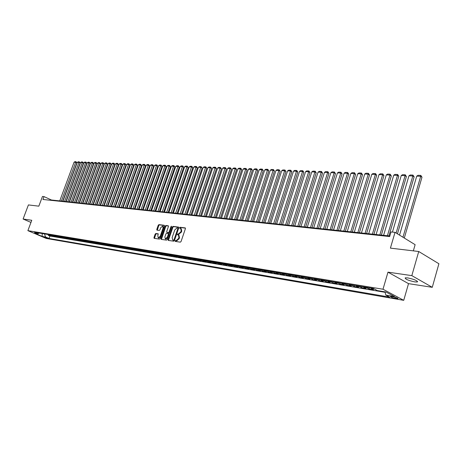 <?xml version="1.0" encoding="UTF-8"?>
<svg xmlns="http://www.w3.org/2000/svg" width="462" height="462" viewBox="0 0 462 462"><rect width="100%" height="100%" fill="white"/><g stroke="black" fill="none" stroke-linecap="round" stroke-linejoin="round"><path stroke-width="0.69" d="M175.138 240.881L175.294 241.424L180.336 242.157L181.058 241.516L185.418 228.678L185.25 227.922L180.122 227.275L179.626 227.726L179.741 228.251L180.654 228.395L181.185 230.804L180.821 231.866L178.534 233.928L177.385 234.292L177.5 234.823L178.401 234.973L178.933 237.399L178.575 238.467L176.282 240.523L175.138 240.881M178.54 235.043L178.95 235.239L179.487 237.664L179.123 238.733L176.836 240.789L176.184 240.69L175.658 241.476M185.447 228.141L180.671 227.541L180.14 228.303M180.804 228.471L181.202 228.667L181.733 231.069L181.37 232.132L177.899 234.881M414.801 281.907L417.365 281.97C417.504 280.688 414.287 279.331 407.709 277.893L405.197 277.841C405.07 279.117 408.269 280.474 414.801 281.907M47.522 238.363L44.098 237.012L47.522 238.363M155.844 233.495L155.163 234.118L153.962 237.589L154.112 238.328L159.442 239.108L160.129 238.479L164.426 226.028L164.212 225.283L158.916 224.619L158.235 225.248L156.791 229.418L156.936 230.151L159.251 230.463L159.933 229.839L160.655 227.754L162.659 226.109L163.063 228.066L160.233 236.261L158.241 237.901L157.837 235.92L158.154 233.818L155.844 233.495L156.393 233.749L155.711 234.373L154.481 238.386M411.827 275.629L387.982 272.153L408.518 283.645L432.27 287.318L411.827 275.629L418.739 251.507L390.407 248.123L395.027 232.357L391.025 231.953L389.674 236.556L42.96 199.468L44.029 196.604L42.469 196.448L38.831 206.162L28.413 204.92L23.1 219.023L30.966 222.424M387.982 272.153L382.998 289.229L27.882 230.653L31.768 220.282L23.1 219.023M168.024 239.622L168.243 240.396L173.735 241.193L174.445 240.558L178.788 227.841L178.621 227.096L173.042 226.386L172.343 227.027L168.024 239.622L168.572 239.882L168.549 240.436M166.516 240.142L161.134 239.356L160.92 238.594L165.217 226.126L165.91 225.491L168.278 225.797L168.428 226.53L166.684 231.606L166.84 232.346L168.439 232.571L169.138 231.936L170.957 226.634L171.494 226.201L167.215 239.507L166.516 240.142M418.739 251.507L438.9 263.75L432.27 287.318M48.423 234.904L48.267 235.325L50.156 235.643L48.348 234.869L49.619 235.083L49.001 234.661M51.582 235.424L51.426 235.857L53.338 236.174L51.525 235.401L52.801 235.608L52.189 235.193M54.776 235.949L54.614 236.388L56.549 236.711L54.735 235.932L56.023 236.146L55.411 235.724M58.004 236.486L57.842 236.931L59.794 237.254L57.975 236.469L59.28 236.688L58.662 236.267M61.273 237.023L61.105 237.474L63.08 237.803L61.255 237.018L62.578 237.237L61.954 236.81M64.57 237.572L64.403 238.028L66.401 238.357L64.57 237.566L65.904 237.791L65.286 237.364M67.296 237.699L67.92 238.126L67.741 238.583L69.756 238.918L67.92 238.126L69.271 238.352L68.647 237.924M71.281 238.675L71.108 239.149L73.152 239.489L71.31 238.692L72.678 238.918L72.055 238.484M74.694 239.241L74.521 239.714L76.582 240.061L74.74 239.258L76.12 239.489L75.497 239.056M78.142 239.807L77.968 240.292L80.053 240.644L78.205 239.836L79.603 240.073L78.973 239.634M81.63 240.384L81.456 240.875L83.564 241.228L81.71 240.419L83.125 240.656L82.496 240.217M85.164 240.968L84.979 241.464L87.116 241.822L85.256 241.008L86.689 241.251L86.053 240.806M88.733 241.551L88.548 242.059L90.708 242.423L88.843 241.609L90.292 241.845L89.657 241.407M92.342 242.146L92.157 242.666L94.34 243.029L92.469 242.209L93.936 242.452L93.301 242.013M95.992 242.746L95.807 243.278L98.013 243.647L96.142 242.821L97.621 243.07L96.985 242.619M99.688 243.358L99.497 243.89L101.732 244.265L99.856 243.439L101.351 243.688L100.716 243.237M103.43 243.971L103.234 244.519L105.498 244.895L103.615 244.063L105.128 244.317L104.487 243.867M107.213 244.594L107.011 245.149L109.303 245.53L107.415 244.698L108.951 244.952L108.31 244.502M111.042 245.218L110.84 245.79L113.155 246.177L111.261 245.339L112.815 245.593L112.174 245.137M114.911 245.853L114.709 246.437L117.053 246.829L115.154 245.986L116.724 246.246L116.083 245.79M118.832 246.5L118.624 247.089L120.998 247.488L119.098 246.639L120.686 246.904L120.039 246.442M122.8 247.147L122.586 247.753L124.988 248.152L123.083 247.303L124.694 247.574L124.047 247.106M126.819 247.805L126.6 248.423L129.031 248.827L127.119 247.978L128.748 248.244L128.101 247.782M130.885 248.469L130.659 249.105L133.12 249.515L131.208 248.654L132.854 248.931L132.207 248.464M134.996 249.145L134.771 249.792L137.26 250.208L135.343 249.341L137.012 249.624L136.365 249.151M139.166 249.821L138.935 250.485L141.453 250.906L139.53 250.04L141.222 250.323L140.569 249.85M143.382 250.514L143.145 251.189L145.703 251.617L143.774 250.745L145.484 251.033L144.831 250.554M147.655 251.207L147.413 251.905L150 252.333L148.065 251.461L149.798 251.75L149.145 251.27M151.981 251.911L151.732 252.627L154.354 253.06L152.414 252.183L154.169 252.477L153.517 251.998M156.364 252.627L156.11 253.355L158.761 253.8L156.82 252.916L158.599 253.211L157.94 252.731M160.799 253.343L160.539 254.1L163.225 254.545L161.278 253.661L163.08 253.961L162.422 253.471M165.292 254.077L165.026 254.845L167.746 255.301L165.8 254.412L167.625 254.712L166.961 254.227M169.843 254.816L169.571 255.607L172.332 256.069L170.374 255.174L172.222 255.48L171.564 254.989M174.457 255.561L174.18 256.375L176.969 256.843L175.011 255.942L176.888 256.254L176.224 255.763M179.129 256.318L178.846 257.155L181.67 257.629L179.712 256.728L181.606 257.039L180.942 256.543M183.864 257.08L183.57 257.946L186.44 258.425L184.471 257.519L186.394 257.836L185.73 257.34M188.663 257.854L188.363 258.749L191.268 259.234L189.299 258.322L191.245 258.645L190.575 258.142M194.184 259.136L193.52 258.628L193.214 259.557L196.159 260.054L194.184 259.136L196.159 259.465L195.49 258.957M198.446 259.448L198.134 260.383L201.114 260.88L199.139 259.956L201.143 260.291L200.473 259.783M203.43 260.273L203.118 261.215L206.144 261.723L204.164 260.793L206.191 261.134L205.521 260.62M208.489 261.111L208.171 262.058L211.238 262.572L209.257 261.642L211.313 261.983L210.643 261.469M213.611 261.96L213.294 262.918L216.401 263.438L214.42 262.497L216.505 262.849L215.829 262.329M218.809 262.826L218.491 263.785L221.639 264.31L219.652 263.369L221.766 263.721L221.09 263.201M224.076 263.698L223.758 264.668L226.952 265.2L224.959 264.252L227.102 264.611L226.426 264.091M229.418 264.582L229.094 265.558L232.334 266.1L230.342 265.148L232.513 265.511L231.837 264.986M234.835 265.483L234.511 266.464L237.797 267.013L235.799 266.054L238.005 266.424L237.329 265.898M240.327 266.395L240.003 267.382L243.335 267.937L241.337 266.978L243.572 267.348L242.897 266.817M245.9 267.319L245.576 268.312L248.954 268.878L246.951 267.914L249.22 268.289L248.544 267.758M251.547 268.255L251.224 269.259L254.654 269.831L252.65 268.861L254.955 269.242L254.273 268.705M257.282 269.207L256.959 270.218L260.441 270.801L258.431 269.825L260.764 270.212L260.089 269.669M263.103 270.172L262.78 271.188L266.308 271.777L264.299 270.801L266.666 271.194L265.991 270.651M269.005 271.148L268.682 272.176L272.262 272.776L270.253 271.789L272.655 272.187L271.979 271.644M275 272.141L274.671 273.181L278.309 273.787L276.293 272.794L278.736 273.198L278.055 272.649M281.081 273.152L280.752 274.197L284.442 274.809L282.426 273.816L284.904 274.226L284.222 273.671M287.254 274.174L286.925 275.225L290.673 275.854L288.652 274.85L291.17 275.271L290.488 274.711M293.52 275.213L293.191 276.276L296.997 276.911L294.975 275.901L297.534 276.328L296.847 275.768M299.884 276.27L299.555 277.339L303.418 277.985L301.397 276.969L303.99 277.402L303.309 276.836M306.346 277.344L306.011 278.419L309.938 279.071L307.911 278.055L310.551 278.494L309.869 277.928M312.907 278.43L312.572 279.516L316.557 280.18L314.535 279.158L317.215 279.602L316.528 279.031M319.571 279.533L319.236 280.63L323.284 281.306L321.263 280.278L323.983 280.729L323.296 280.151M326.339 280.659L326.005 281.762L330.116 282.449L328.095 281.41L330.856 281.872L330.174 281.294M333.218 281.797L332.883 282.911L337.058 283.61L335.037 282.565L337.843 283.033L337.162 282.449M340.205 282.958L339.87 284.078L344.115 284.788L342.088 283.743L344.941 284.217L344.259 283.628M347.308 284.136L346.968 285.262L351.282 285.984L349.26 284.933L352.159 285.418L351.478 284.829M354.521 285.331L354.187 286.469L358.57 287.202L356.548 286.145L359.494 286.636L358.812 286.042M361.862 286.55L361.521 287.699L365.979 288.444L363.952 287.381L366.949 287.878L366.268 287.277M369.317 287.786L368.976 288.941L373.51 289.703L371.483 288.635L374.26 288.958M393.37 296.795L390.471 296.431C390.459 296.974 391.984 297.603 395.039 298.313L397.955 298.683C397.973 298.14 396.442 297.511 393.37 296.795M382.998 289.229L403.73 300.329L46.258 238.45L27.882 230.653M48.267 235.325L49.919 236.036L49.024 238.45L389.674 297.135L385.805 295.079L385.048 291.857M49.024 238.45L45.565 236.977L42.14 236.394L34.581 233.183L37.988 233.749L34.459 232.253L373.284 288.444L377.269 290.558L386.001 292.019L394.519 296.569L385.805 295.079M376.553 290.211L374.532 289.137M368.976 288.941L366.949 287.878M361.521 287.699L359.494 286.636M354.187 286.469L352.159 285.418M346.968 285.262L344.941 284.217M339.87 284.078L337.843 283.033M332.883 282.911L330.856 281.872M326.005 281.762L323.983 280.729M319.236 280.63L317.215 279.602M312.572 279.516L310.551 278.494M306.011 278.419L303.99 277.402M299.555 277.339L297.534 276.328M293.191 276.276L291.17 275.271M286.925 275.225L284.904 274.226M280.752 274.197L278.736 273.198M274.671 273.181L272.655 272.187M268.682 272.176L266.666 271.194M262.78 271.188L260.764 270.212M256.959 270.218L254.955 269.242M251.224 269.259L249.22 268.289M245.576 268.312L243.572 267.348M240.003 267.382L238.005 266.424M234.511 266.464L232.513 265.511M229.094 265.558L227.102 264.611M223.758 264.668L221.766 263.721M218.491 263.785L216.505 262.849M213.294 262.918L211.313 261.983M208.171 262.058L206.191 261.134M203.118 261.215L201.143 260.291M198.134 260.383L196.159 259.465M193.214 259.557L191.245 258.645M188.363 258.749L186.394 257.836M183.57 257.946L181.606 257.039M178.846 257.155L176.888 256.254M174.18 256.375L172.222 255.48M169.571 255.607L167.625 254.712M165.026 254.845L163.08 253.961M160.539 254.1L158.599 253.211M156.11 253.355L154.169 252.477M151.732 252.627L149.798 251.75M147.413 251.905L145.484 251.033M143.145 251.189L141.222 250.323M138.935 250.485L137.012 249.624M134.771 249.792L132.854 248.931M130.659 249.105L128.748 248.244M126.6 248.423L124.694 247.574M122.586 247.753L120.686 246.904M118.624 247.089L116.724 246.246M114.709 246.437L112.815 245.593M110.84 245.79L108.951 244.952M107.011 245.149L105.128 244.317M103.234 244.519L101.351 243.688M99.497 243.89L97.621 243.07M95.807 243.278L93.936 242.452M92.157 242.666L90.292 241.845M88.548 242.059L86.689 241.251M84.979 241.464L83.125 240.656M81.456 240.875L79.603 240.073M77.968 240.292L76.12 239.489M74.521 239.714L72.678 238.918M71.108 239.149L69.271 238.352M67.741 238.583L65.904 237.791M64.403 238.028L62.578 237.237M61.105 237.474L59.28 236.688M57.842 236.931L56.023 236.146M54.614 236.388L52.801 235.608M51.426 235.857L49.619 235.083M49.919 236.036L385.158 292.325M413.346 250.86L415.124 244.681L395.027 232.357M408.518 283.645L403.73 300.329M389.836 235.995L51.432 200.006L44.029 196.604M51.299 200.358L51.432 200.006M370.807 288.034L371.483 288.635M363.271 286.781L363.952 287.381M355.867 285.556L356.548 286.145M348.579 284.344L349.26 284.933M341.406 283.154L342.088 283.743M334.355 281.987L335.037 282.565M327.408 280.832L328.095 281.41M320.576 279.701L321.263 280.278M313.854 278.586L314.535 279.158M307.23 277.489L307.911 278.055M300.71 276.409L301.397 276.969M294.294 275.34L294.975 275.901M287.97 274.295L288.652 274.85M281.745 273.261L282.426 273.816M275.612 272.245L276.293 272.794M269.571 271.24L270.253 271.789M263.617 270.253L264.299 270.801M257.75 269.282L258.431 269.825M251.969 268.324L252.65 268.861M246.275 267.377L246.951 267.914M240.662 266.447L241.337 266.978M235.123 265.529L235.799 266.054M229.666 264.622L230.342 265.148M224.284 263.733L224.959 264.252M218.976 262.855L219.652 263.369M213.744 261.983L214.42 262.497M208.587 261.128L209.257 261.642M203.494 260.285L204.164 260.793M198.475 259.453L199.139 259.956M188.629 257.819L189.299 258.322M183.807 257.022L184.471 257.519M179.048 256.231L179.712 256.728M174.353 255.451L175.011 255.942M169.716 254.683L170.374 255.174M165.142 253.927L165.8 254.412M160.62 253.176L161.278 253.661M156.162 252.437L156.82 252.916M151.761 251.703L152.414 252.183M147.413 250.982L148.065 251.461M143.122 250.271L143.774 250.745M138.883 249.567L139.53 250.04M134.696 248.874L135.343 249.341M130.555 248.186L131.208 248.654M126.472 247.511L127.119 247.978M122.436 246.841L123.083 247.303M118.451 246.182L119.098 246.639M114.512 245.53L115.154 245.986M110.62 244.883L111.261 245.339M106.774 244.242L107.415 244.698M102.974 243.613L103.615 244.063M99.22 242.995L99.856 243.439M95.507 242.377L96.142 242.821M91.84 241.77L92.469 242.209M88.213 241.164L88.843 241.609M84.627 240.569L85.256 241.008M81.081 239.986L81.71 240.419M77.576 239.403L78.205 239.836M74.111 238.831L74.74 239.258M70.686 238.259L71.31 238.692M63.947 237.145L64.57 237.566M60.638 236.59L61.255 237.018M57.357 236.047L57.975 236.469M54.118 235.51L54.735 235.932M50.912 234.979L51.525 235.401M37.988 233.749L39.339 233.062M47.736 234.453L48.348 234.869M44.468 233.911L45.565 236.977M42.14 236.394L42.25 233.547M178.811 227.31L173.591 226.651L172.886 227.292L168.572 239.882M173.556 240.13L174.053 239.68L177.864 228.534L177.749 228.009L177.021 227.91L174.757 229.966L172.159 237.56L172.684 239.98L174.105 240.39L174.601 239.945L174.053 239.68M177.818 228.055L178.407 228.8L174.601 239.945M174.105 240.39L173.429 240.292M168.463 226.01L166.453 225.756L165.76 226.392L161.446 239.403M167.296 232.548L168.988 232.831L169.687 232.195L171.506 226.9L170.957 226.634M164.87 236.879L165.298 238.883L167.325 237.225L168.324 234.309L168.168 233.564L166.568 233.339L165.875 233.968L164.87 236.879M165.737 239.091L167.873 237.485L167.325 237.225M168.26 233.622L168.873 234.569L167.873 237.485M158.333 234.02L156.393 233.749M158.685 238.109L160.782 236.515L160.233 236.261M162.768 226.166L163.202 226.374L163.606 228.332L160.782 236.515M164.455 225.508L159.459 224.879L158.778 225.508L157.305 230.203M404.302 238.046L421.985 177.206L420.691 176.293L402.962 237.225M399.532 235.118L416.747 176.138L418.052 175.3L420.818 175.41L421.985 177.206M420.818 175.41L420.691 176.293L416.747 176.138M397.464 233.853L414.125 176.877L412.832 175.976L396.125 233.033M392.423 232.091L408.951 175.82L410.25 174.988L412.964 175.098L414.125 176.877M412.964 175.098L412.832 175.976L408.951 175.82M388.935 235.903L406.393 176.559L405.099 175.664L387.404 235.736M383.604 235.331L401.276 175.508L402.569 174.682L405.243 174.786L406.393 176.559M405.243 174.786L405.099 175.664L401.276 175.508M381.369 235.094L398.787 176.241L397.487 175.352L379.839 234.933M376.103 234.534L393.734 175.202L395.01 174.382L397.643 174.486L398.787 176.241M397.643 174.486L397.487 175.352L393.734 175.202M373.931 234.303L391.302 175.93L390.003 175.046L372.395 234.142M368.716 233.749L386.301 174.896L387.578 174.087L390.165 174.191L391.302 175.93M390.165 174.191L390.003 175.046L386.301 174.896M366.603 233.524L383.934 175.624L382.634 174.752L365.072 233.362M361.451 232.981L378.996 174.601L380.255 173.799L382.807 173.897L383.934 175.624M382.807 173.897L382.634 174.752L378.996 174.601M359.401 232.761L376.686 175.323L375.381 174.451L357.865 232.594M354.302 232.219L371.8 174.307L373.053 173.51L375.56 173.608L376.686 175.323M375.56 173.608L375.381 174.451L371.8 174.307M352.304 232.005L369.548 175.029L368.243 174.162L350.774 231.843M347.268 231.468L364.72 174.018L365.962 173.227L368.428 173.325L369.548 175.029M368.428 173.325L368.243 174.162L364.72 174.018M345.328 231.266L362.52 174.734L361.215 173.879L343.792 231.098M340.344 230.734L357.744 173.735L358.98 172.95L361.411 173.048L362.52 174.734M361.411 173.048L361.215 173.879L357.744 173.735M338.455 230.532L355.601 174.445L354.296 173.597L336.919 230.371M333.524 230.007L350.877 173.458L352.102 172.678L354.498 172.771L355.601 174.445M354.498 172.771L354.296 173.597L350.877 173.458M331.687 229.81L348.787 174.162L347.482 173.319L330.151 229.649M326.807 229.296L344.115 173.181L345.333 172.407L347.69 172.505L348.787 174.162M347.69 172.505L347.482 173.319L344.115 173.181M325.023 229.106L342.076 173.885L340.771 173.048L323.492 228.938M320.201 228.592L337.456 172.909L338.663 172.147L340.985 172.239L342.076 173.885M340.985 172.239L340.771 173.048L337.456 172.909M318.462 228.407L335.47 173.608L334.165 172.776L316.932 228.245M313.686 227.899L330.896 172.644L332.097 171.881L334.384 171.974L335.47 173.608M334.384 171.974L334.165 172.776L330.896 172.644M312 227.72L328.956 173.342L327.65 172.511L310.47 227.558M307.276 227.217L324.434 172.384L325.629 171.627L327.881 171.714L328.956 173.342M327.881 171.714L327.65 172.511L324.434 172.384M305.636 227.044L322.54 173.071L321.24 172.251L304.106 226.877M300.958 226.542L318.064 172.124L319.254 171.373L321.471 171.46L322.54 173.071M321.471 171.46L321.24 172.251L318.064 172.124M299.364 226.374L316.222 172.811L314.917 171.997L297.834 226.213M294.739 225.883L311.792 171.87L312.97 171.125L315.159 171.211L316.222 172.811M315.159 171.211L314.917 171.997L311.792 171.87M293.185 225.716L309.996 172.551L308.691 171.743L291.661 225.554M288.606 225.231L305.613 171.616L306.78 170.876L308.934 170.963L309.996 172.551M308.934 170.963L308.691 171.743L305.613 171.616M287.098 225.069L303.857 172.297L302.552 171.494L285.574 224.907M282.565 224.59L299.52 171.367L300.681 170.634L302.806 170.721L303.857 172.297M302.806 170.721L302.552 171.494L299.52 171.367M281.098 224.434L297.805 172.049L296.506 171.246L279.574 224.272M276.611 223.955L293.514 171.125L294.664 170.397L296.76 170.478L297.805 172.049M296.76 170.478L296.506 171.246L293.514 171.125M275.185 223.804L291.84 171.8L290.54 171.004L273.666 223.643M270.744 223.331L287.589 170.882L288.738 170.16L290.8 170.241L291.84 171.8M290.8 170.241L290.54 171.004L287.589 170.882M269.358 223.186L285.961 171.552L284.661 170.767L267.839 223.025M264.957 222.713L281.756 170.645L282.894 169.929L284.933 170.01L285.961 171.552M284.933 170.01L284.661 170.767L281.756 170.645M263.611 222.574L280.168 171.315L278.869 170.53L262.093 222.413M259.257 222.107L275.999 170.414L277.131 169.698L279.14 169.779L280.168 171.315M279.14 169.779L278.869 170.53L275.999 170.414M257.946 221.968L274.451 171.073L273.152 170.299L256.433 221.806M253.632 221.512L270.328 170.183L271.448 169.473L273.429 169.554L274.451 171.073M273.429 169.554L273.152 170.299L270.328 170.183M252.362 221.379L268.815 170.842L267.521 170.068L250.849 221.217M248.088 220.923L264.732 169.958L265.846 169.254L267.798 169.329L268.815 170.842M267.798 169.329L267.521 170.068L264.732 169.958M246.858 220.79L263.259 170.611L261.96 169.843L245.345 220.628M242.625 220.339L259.211 169.733L260.32 169.034L262.249 169.109L263.259 170.611M262.249 169.109L261.96 169.843L259.211 169.733M241.43 220.212L257.773 170.386L256.479 169.618L239.917 220.051M237.231 219.768L253.771 169.508L254.874 168.815L256.768 168.89L257.773 170.386M256.768 168.89L256.479 169.618L253.771 169.508M236.07 219.646L252.368 170.16L251.074 169.398L234.563 219.485M231.918 219.202L248.4 169.294L249.497 168.601L251.368 168.676L252.368 170.16M251.368 168.676L251.074 169.398L248.4 169.294M230.786 219.08L247.031 169.935L245.744 169.184L229.285 218.924M226.675 218.642L243.104 169.075L244.19 168.393L246.038 168.463L247.031 169.935M246.038 168.463L245.744 169.184L243.104 169.075M225.577 218.526L241.77 169.716L240.483 168.971L224.076 218.37M221.5 218.093L237.878 168.861L238.958 168.185L240.783 168.255L241.77 169.716M240.783 168.255L240.483 168.971L237.878 168.861M220.438 217.983L236.579 169.502L235.291 168.757L218.942 217.821M216.395 217.55L232.721 168.653L233.795 167.977L235.597 168.053L236.579 169.502M235.597 168.053L235.291 168.757L232.721 168.653M215.367 217.44L231.45 169.288L230.168 168.549L213.871 217.284M211.359 217.013L227.633 168.445L228.702 167.775L230.474 167.845L231.45 169.288M230.474 167.845L230.168 168.549L227.633 168.445M210.36 216.909L226.392 169.08L225.11 168.347L208.87 216.753M206.393 216.487L222.609 168.243L223.672 167.579L225.421 167.648L226.392 169.08M225.421 167.648L225.11 168.347L222.609 168.243M205.423 216.383L221.402 168.873L220.12 168.139L203.933 216.228M201.49 215.968L217.654 168.041L218.711 167.377L220.438 167.446L221.402 168.873M220.438 167.446L220.12 168.139L217.654 168.041M200.548 215.864L216.476 168.665L215.2 167.943L199.058 215.708M196.65 215.454L212.763 167.845L213.808 167.186L215.517 167.256L216.476 168.665M215.517 167.256L215.2 167.943L212.763 167.845M195.738 215.356L211.613 168.463L210.337 167.746L194.254 215.194M191.874 214.946L207.929 167.648L208.974 166.996L210.66 167.059L211.613 168.463M210.66 167.059L210.337 167.746L207.929 167.648M190.991 214.847L206.814 168.266L205.538 167.55L189.507 214.691M187.162 214.443L203.165 167.452L204.198 166.805L205.861 166.869L206.814 168.266M205.861 166.869L205.538 167.55L203.165 167.452M186.302 214.351L202.073 168.07L200.803 167.354L184.823 214.195M182.507 213.946L198.458 167.261L199.486 166.615L201.132 166.684L202.073 168.07M201.132 166.684L200.803 167.354L198.458 167.261M181.676 213.86L197.395 167.873L196.125 167.169L180.203 213.704M177.91 213.456L193.809 167.071L194.831 166.43L196.454 166.493L197.395 167.873M196.454 166.493L196.125 167.169L193.809 167.071M177.108 213.375L192.775 167.683L191.505 166.978L175.635 213.219M173.377 212.976L189.218 166.886L190.24 166.251L191.84 166.314L192.775 167.683M191.84 166.314L191.505 166.978L189.218 166.886M172.597 212.895L188.213 167.492L186.948 166.794L171.131 212.739M168.896 212.497L184.685 166.701L185.701 166.066L187.283 166.129L188.213 167.492M187.283 166.129L186.948 166.794L184.685 166.701M168.145 212.422L183.703 167.308L182.444 166.609L166.678 212.266M164.472 212.029L180.209 166.522L181.22 165.893L182.779 165.95L183.703 167.308M182.779 165.95L182.444 166.609L180.209 166.522M163.744 211.954L179.256 167.123L177.991 166.43L162.283 211.798M160.106 211.561L175.791 166.337L176.79 165.714L178.332 165.777L179.256 167.123M178.332 165.777L177.991 166.43L175.791 166.337M159.402 211.492L174.861 166.938L173.602 166.251L157.94 211.336M155.792 211.105L171.425 166.164L172.418 165.54L173.943 165.604L174.861 166.938M173.943 165.604L173.602 166.251L171.425 166.164M155.111 211.03L170.518 166.759L169.259 166.072L153.655 210.88M151.53 210.655L167.111 165.985L168.099 165.367L169.606 165.431L170.518 166.759M169.606 165.431L169.259 166.072L167.111 165.985M150.872 210.58L166.228 166.58L164.974 165.898L149.417 210.429M147.32 210.204L162.849 165.812L163.831 165.2L165.321 165.257L166.228 166.58M165.321 165.257L164.974 165.898L162.849 165.812M146.685 210.135L161.989 166.401L160.736 165.725L145.235 209.985M143.162 209.76L158.639 165.644L159.615 165.032L161.088 165.09L161.989 166.401M161.088 165.09L160.736 165.725L158.639 165.644M142.55 209.696L157.802 166.228L156.549 165.558L141.101 209.546M139.056 209.326L154.475 165.471L155.451 164.865L156.901 164.922L157.802 166.228M156.901 164.922L156.549 165.558L154.475 165.471M138.461 209.263L153.661 166.06L152.414 165.39L137.018 209.107M134.996 208.893L150.369 165.304L151.334 164.703L152.772 164.761L153.661 166.06M152.772 164.761L152.414 165.39L150.369 165.304M134.425 208.836L149.572 165.887L148.331 165.223L132.987 208.68M130.983 208.466L146.304 165.142L147.268 164.541L148.683 164.599L149.572 165.887M148.683 164.599L148.331 165.223L146.304 165.142M130.434 208.408L145.53 165.719L144.294 165.061L128.996 208.258M127.021 208.044L142.29 164.98L143.249 164.38L144.646 164.437L145.53 165.719M144.646 164.437L144.294 165.061L142.29 164.98M126.49 207.987L141.539 165.552L140.298 164.899L125.058 207.836M123.106 207.629L138.323 164.819L139.276 164.224L140.662 164.281L141.539 165.552M140.662 164.281L140.298 164.899L138.323 164.819M122.592 207.577L137.589 165.39L136.354 164.738L121.165 207.421M119.236 207.219L134.402 164.657L135.349 164.068L136.717 164.125L137.589 165.39M136.717 164.125L136.354 164.738L134.402 164.657M118.746 207.167L133.691 165.229L132.455 164.576L117.319 207.016M115.413 206.809L130.527 164.501L131.468 163.912L132.819 163.97L133.691 165.229M132.819 163.97L132.455 164.576L130.527 164.501M114.934 206.762L129.834 165.067L128.603 164.42L113.513 206.612M111.631 206.41L126.692 164.345L127.627 163.762L128.967 163.814L129.834 165.067M128.967 163.814L128.603 164.42L126.692 164.345M111.175 206.358L126.022 164.911L124.792 164.264L109.754 206.208M107.894 206.012L122.904 164.189L123.833 163.612L125.156 163.663L126.022 164.911M125.156 163.663L124.792 164.264L122.904 164.189M107.455 205.965L122.251 164.755L121.027 164.114L106.041 205.815M104.198 205.619L119.161 164.039L120.085 163.461L121.391 163.513L122.251 164.755M121.391 163.513L121.027 164.114L119.161 164.039M103.777 205.573L118.526 164.599L117.302 163.964L102.368 205.423M100.549 205.232L115.454 163.889L116.378 163.317L117.671 163.369L118.526 164.599M117.671 163.369L117.302 163.964L115.454 163.889M100.144 205.186L114.842 164.443L113.617 163.814L98.735 205.036M96.933 204.845L111.792 163.739L112.711 163.167L113.987 163.219L114.842 164.443M113.987 163.219L113.617 163.814L111.792 163.739M96.546 204.805L111.198 164.293L109.979 163.663L95.143 204.654M93.364 204.464L108.172 163.588L109.084 163.022L110.349 163.074L111.198 164.293M110.349 163.074L109.979 163.663L108.172 163.588M92.995 204.429L107.594 164.143L106.376 163.519L91.591 204.279M89.836 204.088L104.591 163.444L105.498 162.884L106.751 162.93L107.594 164.143M106.751 162.93L106.376 163.519L104.591 163.444M89.478 204.054L104.031 163.993L102.818 163.375L88.08 203.904M86.342 203.719L101.051 163.3L101.952 162.74L103.193 162.791L104.031 163.993M103.193 162.791L102.818 163.375L101.051 163.3M86.001 203.684L100.502 163.848L99.295 163.23L84.61 203.534M82.889 203.349L97.551 163.161L98.446 162.601L99.671 162.653L100.502 163.848M99.671 162.653L99.295 163.23L97.551 163.161M82.565 203.32L97.02 163.704L95.813 163.086L81.179 203.17M79.476 202.991L94.086 163.017L94.976 162.462L96.188 162.514L97.02 163.704M96.188 162.514L95.813 163.086L94.086 163.017M79.164 202.957L93.572 163.56L92.365 162.947L77.783 202.806M76.097 202.627L90.656 162.878L91.545 162.329L92.746 162.376L93.572 163.56M92.746 162.376L92.365 162.947L90.656 162.878M75.803 202.599L90.159 163.421L88.958 162.809L74.422 202.454M72.753 202.275L87.266 162.74L88.155 162.191L89.339 162.243L90.159 163.421M89.339 162.243L88.958 162.809L87.266 162.74M72.476 202.246L86.787 163.277L85.585 162.67L71.102 202.096M69.45 201.923L83.917 162.607L84.794 162.058L85.967 162.104L86.787 163.277M85.967 162.104L85.585 162.67L83.917 162.607M69.184 201.894L83.449 163.138L82.253 162.537L67.81 201.75M66.181 201.576L80.596 162.468L81.474 161.931L82.634 161.977L83.449 163.138M82.634 161.977L82.253 162.537L80.596 162.468M65.933 201.548L80.145 163.005L78.95 162.405L64.559 201.403M62.947 201.23L77.316 162.335L78.188 161.798L79.331 161.844L80.145 163.005M79.331 161.844L78.95 162.405L77.316 162.335M62.711 201.207L76.877 162.867L75.687 162.272L61.342 201.062M59.748 200.889L74.07 162.202L74.936 161.671L76.068 161.712L76.877 162.867M76.068 161.712L75.687 162.272L74.07 162.202M397.002 297.869L396.789 298.614M395.339 297.274L395.039 298.313M176.836 240.789L176.282 240.523M179.123 238.733L178.575 238.467M179.487 237.664L178.933 237.399M178.43 234.107L177.882 233.841M179.083 234.194L178.534 233.928M181.37 232.132L180.821 231.866M181.733 231.069L181.185 230.804M180.671 227.541L180.122 227.275M176.184 240.69L175.635 240.431M172.886 227.292L172.343 227.027M173.591 226.651L173.042 226.386M178.407 228.8L177.864 228.534M161.469 238.854L160.92 238.594M165.76 226.392L165.217 226.126M166.453 225.756L165.91 225.491M167.452 232.623L166.903 232.363M168.988 232.831L168.439 232.571M169.687 232.195L169.138 231.936M168.873 234.569L168.324 234.309M163.606 228.332L163.063 228.066M157.334 229.678L156.791 229.418M158.778 225.508L158.235 225.248M159.459 224.879L158.916 224.619M154.51 237.843L153.962 237.589M155.711 234.373L155.163 234.118M417.533 281.393L417.365 281.97M178.297 228.274L177.778 228.026M173.233 240.246L172.684 239.98M167.388 232.611L166.84 232.346M165.846 239.143L165.298 238.883M168.717 233.824L168.208 233.581M158.789 238.155L158.241 237.901"/></g></svg>
